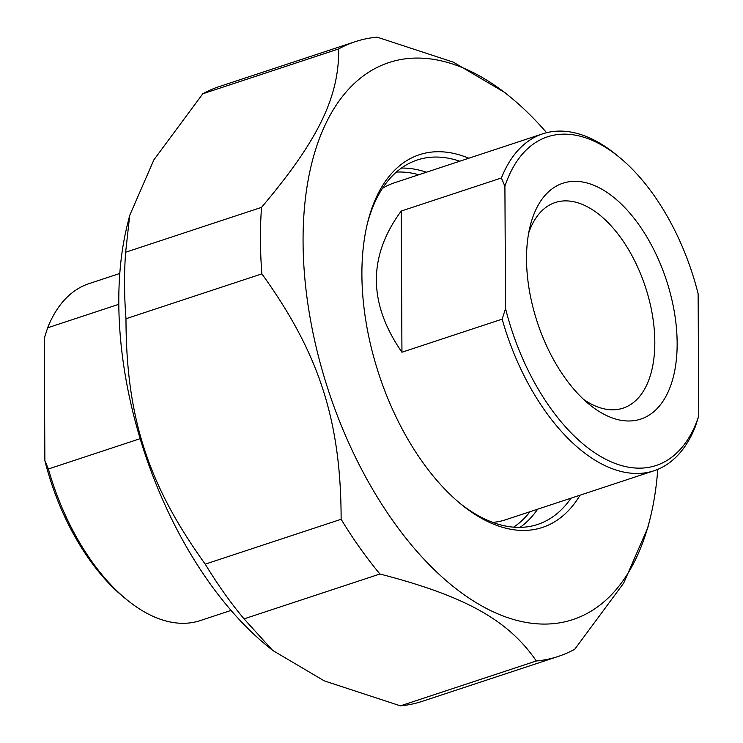<?xml version="1.0" encoding="UTF-8"?>
<svg xmlns="http://www.w3.org/2000/svg" width="743" height="743" viewBox="0 0 743 743"><rect width="100%" height="100%" fill="white"/><g stroke="black" fill="none" stroke-linecap="round" stroke-linejoin="round"><path stroke-width="1.11" d="M341.13 519.273A323.707 176.936 71.7 0 0 379.933 574.005L244.038 618.873A323.707 176.936 -108.3 0 1 205.235 564.141L341.13 519.273C340.991 420.863 319.202 353.389 261.88 273.861L125.985 318.728A323.707 176.936 -108.3 0 1 124.545 284.773A323.707 176.936 -108.3 0 1 125.641 252.23L261.536 207.362A323.707 176.936 71.7 0 0 260.44 239.905A323.707 176.936 71.7 0 0 261.88 273.861M546.607 132.7A293.29 160.312 71.7 0 0 510.617 97.287L504.887 92.587L453.286 62.133L377.128 37.15A323.707 176.936 71.7 0 0 355.228 41.682A323.707 176.936 71.7 0 0 338.669 48.917L202.774 93.785A323.707 176.936 -108.3 0 1 219.334 86.55L355.228 41.682M558.216 656.45L422.321 701.318A323.707 176.936 -108.3 0 1 400.421 705.85L536.325 660.982A323.707 176.936 71.7 0 0 558.216 656.45A323.707 176.936 71.7 0 0 574.776 649.215L623.693 583.106L647.831 527.641L649.939 519.255A293.29 160.312 71.7 0 0 657.769 469.372M536.325 660.982C508.212 620.006 465.22 596.1 379.933 574.005M244.038 618.873L272.662 650.413L324.264 680.867L400.421 705.85M272.662 650.413L266.932 645.713A293.29 160.312 -108.3 0 1 118.796 303.014A293.29 160.312 -108.3 0 1 127.61 223.745L129.719 215.359L125.641 252.23M202.774 93.785L153.857 159.894L129.719 215.359M125.985 318.728C126.134 417.139 147.922 484.612 205.235 564.141M261.536 207.362C318.088 140.483 339.291 96.924 338.669 48.917M510.617 97.287A293.29 160.312 71.7 0 0 303.07 242.172A293.29 160.312 71.7 0 0 453.592 586.812A293.29 160.312 71.7 0 0 649.939 519.255M426.389 172.237A191.908 104.893 71.7 0 0 401.434 168.085M520.072 527.381A191.908 104.893 71.7 0 0 537.644 509.187M571.042 498.163A191.908 104.893 -108.3 0 1 537.626 524.447A191.908 104.893 -108.3 0 1 478.362 515.716A191.908 104.893 -108.3 0 1 459.518 502.955M367.339 223.764A191.908 104.893 -108.3 0 1 417.287 159.986A191.908 104.893 -108.3 0 1 459.787 161.212M468.814 158.231A196.254 107.271 71.7 0 0 367.804 221.86A196.254 107.271 71.7 0 0 461.031 504.209A196.254 107.271 71.7 0 0 481.835 518.503A196.254 107.271 71.7 0 0 580.069 495.182M140.148 438.676L48.388 468.982L44.877 460.669L44.236 338.39L47.645 327.802L118.806 304.305M44.877 460.669A173.073 94.602 71.7 0 0 123.635 597.121L126.654 599.592A177.419 96.98 -108.3 0 1 48.388 468.982M47.645 327.802A177.419 96.98 -108.3 0 1 88.993 283.64L119.799 273.47M231.054 610.421L200.248 620.591A177.419 96.98 -108.3 0 1 145.461 612.52A177.419 96.98 -108.3 0 1 126.654 599.592M401.944 352.238C368.101 303.385 367.859 256.326 401.211 211.058L401.944 352.238L502.147 319.156A177.419 96.98 71.7 0 0 654.007 470.765A177.419 96.98 71.7 0 0 695.355 426.612L698.764 416.015L698.123 293.736A173.073 94.602 -108.3 0 0 619.365 157.284L616.346 154.813A177.419 96.98 71.7 0 0 597.539 141.894A177.419 96.98 71.7 0 0 542.752 133.814A177.419 96.98 71.7 0 0 501.404 177.976L504.906 186.289L505.546 308.568L502.147 319.156M401.211 211.058L501.404 177.976M504.906 186.289A173.073 94.602 -108.3 0 1 619.365 157.284M528.663 233.098A108.264 59.18 -108.3 0 1 555.225 202.533A108.264 59.18 -108.3 0 1 621.204 238.345A108.264 59.18 -108.3 0 1 654.815 341.845A108.264 59.18 -108.3 0 1 623.108 408.139A108.264 59.18 -108.3 0 1 583.571 399.4M526.527 259.27A124.192 67.882 71.7 0 0 589.255 404.387A124.192 67.882 71.7 0 0 675.378 367.042A124.192 67.882 71.7 0 0 621.687 204.427A124.192 67.882 71.7 0 0 530.261 225.705A124.192 67.882 71.7 0 0 526.527 259.27M698.764 416.015A173.073 94.602 -108.3 0 1 602.657 457.623A173.073 94.602 -108.3 0 1 505.546 308.568M654.007 470.765L505.444 519.821A177.419 96.98 -108.3 0 1 492.702 522.366M382.431 188.416A177.419 96.98 -108.3 0 1 394.189 182.871L542.752 133.814M513.617 527.168A189.01 103.314 71.7 0 0 530.047 511.695M418.792 174.744A189.01 103.314 71.7 0 0 396.372 172.097"/></g></svg>
